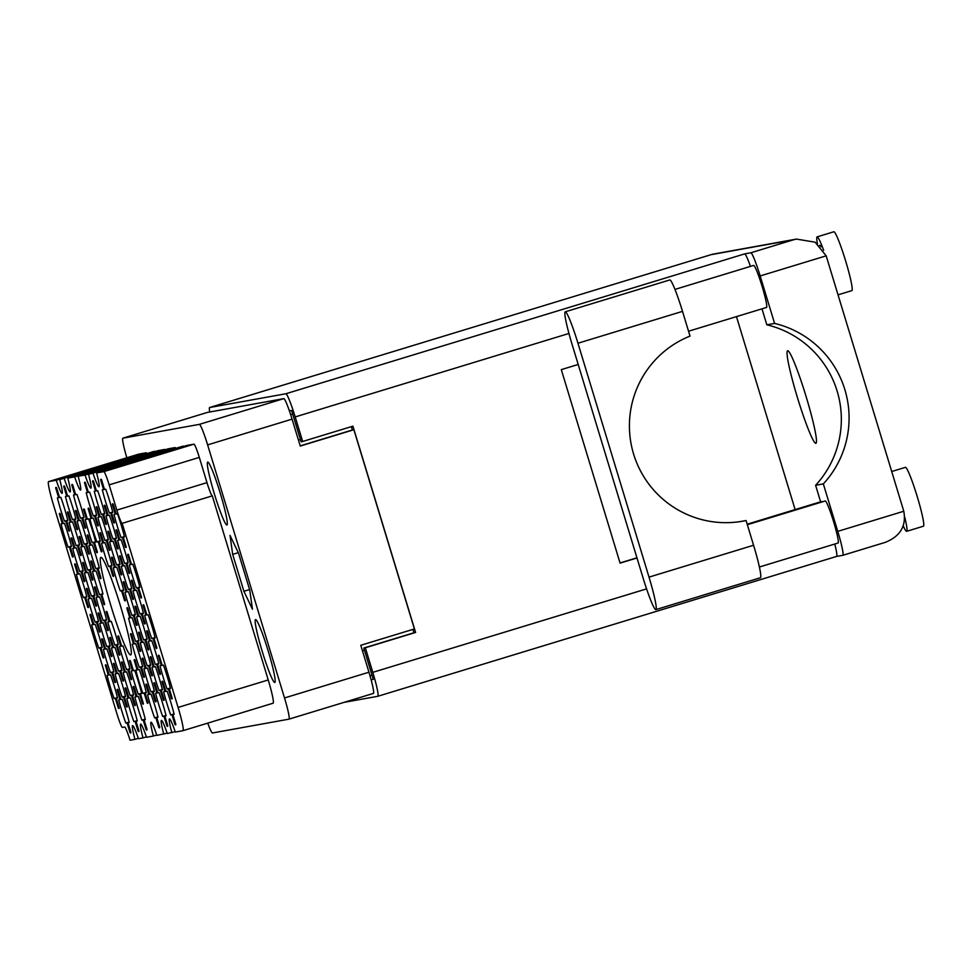 <?xml version="1.0" encoding="UTF-8"?>
<svg xmlns="http://www.w3.org/2000/svg" width="972" height="972" viewBox="0 0 972 972"><rect width="100%" height="100%" fill="white"/><g stroke="black" fill="none" stroke-linecap="round" stroke-linejoin="round"><path stroke-width="1.46" d="M124.392 536.556L121.075 537.565L122.338 537.334L125.291 547.054A22.866 2.029 -107 0 0 125.923 547.515A22.866 2.029 -107 0 0 126.19 546.896L123.237 537.176L124.489 536.945A22.866 2.029 -107 0 0 117.442 513.726L116.178 513.957L113.226 504.249A22.866 2.029 -107 0 0 112.594 503.775A22.866 2.029 -107 0 0 112.327 504.407L113.153 504.152M112.327 504.407L115.279 514.115L114.028 514.346A22.866 2.029 -107 0 0 117.248 526.01A22.866 2.029 -107 0 0 121.075 537.565M112.703 512.05L109.386 513.058L110.638 512.827L113.59 522.535A22.866 2.029 -107 0 0 114.234 523.009A22.866 2.029 -107 0 0 114.489 522.377L111.537 512.669L112.801 512.438A22.866 2.029 -107 0 0 105.741 489.22L104.49 489.451L101.538 479.731A22.866 2.029 -107 0 0 100.894 479.269A22.866 2.029 -107 0 0 100.638 479.901L101.465 479.646M100.638 479.901L103.591 489.609L102.327 489.839A22.866 2.029 -107 0 0 105.547 501.503A22.866 2.029 -107 0 0 109.386 513.058M116.336 538.014L113.019 539.023L114.283 538.792L117.235 548.512A22.866 2.029 -107 0 0 117.867 548.973A22.866 2.029 -107 0 0 118.134 548.342L115.182 538.634L116.433 538.403A22.866 2.029 -107 0 0 109.386 515.184L108.123 515.415L105.17 505.695A22.866 2.029 -107 0 0 104.539 505.233A22.866 2.029 -107 0 0 104.271 505.865L105.11 505.61M104.271 505.865L107.224 515.573L105.972 515.804A22.866 2.029 -107 0 0 109.192 527.468A22.866 2.029 -107 0 0 113.019 539.023M108.281 539.46L104.964 540.481L106.227 540.25L109.18 549.958A22.866 2.029 -107 0 0 109.812 550.431A22.866 2.029 -107 0 0 110.079 549.8L107.127 540.092L108.378 539.861A22.866 2.029 -107 0 0 101.331 516.642L100.067 516.861L97.115 507.153A22.866 2.029 -107 0 0 96.483 506.691A22.866 2.029 -107 0 0 96.216 507.311L97.054 507.068M96.216 507.311L99.168 517.031L97.917 517.25A22.866 2.029 -107 0 0 101.137 528.926A22.866 2.029 -107 0 0 104.964 540.481M100.225 540.918L96.921 541.926L98.172 541.708L101.124 551.416A22.866 2.029 -107 0 0 101.756 551.877A22.866 2.029 -107 0 0 102.024 551.258L99.071 541.538L100.323 541.319A22.866 2.029 -107 0 0 93.276 518.088L92.012 518.319L89.059 508.611A22.866 2.029 -107 0 0 88.428 508.137A22.866 2.029 -107 0 0 88.16 508.769L88.999 508.514M88.16 508.769L91.113 518.477L89.861 518.708A22.866 2.029 -107 0 0 93.081 530.372A22.866 2.029 -107 0 0 96.921 541.926M139.737 587.039L136.42 588.048L137.672 587.817L140.624 597.537A22.866 2.029 -107 0 0 141.256 597.999A22.866 2.029 -107 0 0 141.523 597.367L138.571 587.659L139.834 587.428A22.866 2.029 -107 0 0 132.775 564.21L131.512 564.44L128.571 554.72A22.866 2.029 -107 0 0 127.927 554.259A22.866 2.029 -107 0 0 127.672 554.89L128.498 554.635M127.672 554.89L130.625 564.598L129.361 564.829A22.866 2.029 -107 0 0 132.581 576.493A22.866 2.029 -107 0 0 136.42 588.048M131.682 588.485L128.365 589.494L129.616 589.275L132.569 598.983A22.866 2.029 -107 0 0 133.213 599.445A22.866 2.029 -107 0 0 133.468 598.825L130.515 589.105L131.779 588.886A22.866 2.029 -107 0 0 124.72 565.668L123.456 565.886L120.516 556.178A22.866 2.029 -107 0 0 119.872 555.717A22.866 2.029 -107 0 0 119.617 556.336L120.443 556.093M119.617 556.336L122.569 566.056L121.306 566.275A22.866 2.029 -107 0 0 124.525 577.951A22.866 2.029 -107 0 0 128.365 589.494M123.626 589.943L120.309 590.952L121.561 590.733L124.513 600.441A22.866 2.029 -107 0 0 125.157 600.903A22.866 2.029 -107 0 0 125.412 600.283L122.46 590.563L123.723 590.332A22.866 2.029 -107 0 0 116.664 567.113L115.413 567.344L112.46 557.636A22.866 2.029 -107 0 0 111.816 557.163A22.866 2.029 -107 0 0 111.561 557.794L112.388 557.539M111.561 557.794L114.514 567.502L113.25 567.733A22.866 2.029 -107 0 0 116.47 579.397A22.866 2.029 -107 0 0 120.309 590.952M155.07 637.511L151.754 638.519L153.005 638.3L155.957 648.008A22.866 2.029 -107 0 0 156.601 648.47A22.866 2.029 -107 0 0 156.857 647.85L153.904 638.13L155.168 637.911A22.866 2.029 -107 0 0 148.109 614.693L146.857 614.912L143.905 605.204A22.866 2.029 -107 0 0 143.261 604.742A22.866 2.029 -107 0 0 143.006 605.362L143.832 605.106M143.006 605.362L145.958 615.082L144.694 615.3A22.866 2.029 -107 0 0 147.914 626.964A22.866 2.029 -107 0 0 151.754 638.519M147.015 638.969L143.698 639.977L144.95 639.746L147.902 649.466A22.866 2.029 -107 0 0 148.546 649.928A22.866 2.029 -107 0 0 148.801 649.296L145.849 639.588L147.112 639.357A22.866 2.029 -107 0 0 140.053 616.139L138.802 616.37L135.849 606.662A22.866 2.029 -107 0 0 135.205 606.188A22.866 2.029 -107 0 0 134.95 606.82L135.776 606.564M134.95 606.82L137.903 616.527L136.639 616.758A22.866 2.029 -107 0 0 139.859 628.422A22.866 2.029 -107 0 0 143.698 639.977M138.96 640.427L135.643 641.435L136.906 641.204L139.846 650.924A22.866 2.029 -107 0 0 140.49 651.386A22.866 2.029 -107 0 0 140.746 650.754L137.793 641.046L139.057 640.815A22.866 2.029 -107 0 0 131.998 617.597L130.746 617.827L127.794 608.108A22.866 2.029 -107 0 0 127.15 607.646A22.866 2.029 -107 0 0 126.895 608.278L127.721 608.022M126.895 608.278L129.847 617.985L128.583 618.216A22.866 2.029 -107 0 0 131.803 629.88A22.866 2.029 -107 0 0 135.643 641.435M170.404 687.994L167.087 689.002L168.35 688.771L171.303 698.491A22.866 2.029 -107 0 0 171.935 698.953A22.866 2.029 -107 0 0 172.202 698.321L169.25 688.613L170.501 688.383A22.866 2.029 -107 0 0 163.442 665.164L162.19 665.395L159.238 655.675A22.866 2.029 -107 0 0 158.606 655.213A22.866 2.029 -107 0 0 158.339 655.845L159.165 655.59M158.339 655.845L161.291 665.553L160.04 665.784A22.866 2.029 -107 0 0 163.26 677.448A22.866 2.029 -107 0 0 167.087 689.002M162.348 689.452L159.031 690.46L160.295 690.229L163.247 699.937A22.866 2.029 -107 0 0 163.879 700.411A22.866 2.029 -107 0 0 164.147 699.779L161.194 690.071L162.446 689.841A22.866 2.029 -107 0 0 155.399 666.622L154.135 666.853L151.182 657.133A22.866 2.029 -107 0 0 150.551 656.671A22.866 2.029 -107 0 0 150.283 657.303L151.11 657.048M150.283 657.303L153.236 667.011L151.984 667.242A22.866 2.029 -107 0 0 155.204 678.906A22.866 2.029 -107 0 0 159.031 690.46M154.293 690.898L150.976 691.906L152.239 691.687L155.192 701.395A22.866 2.029 -107 0 0 155.824 701.857A22.866 2.029 -107 0 0 156.091 701.237L153.139 691.517L154.39 691.299A22.866 2.029 -107 0 0 147.343 668.08L146.079 668.299L143.127 658.591A22.866 2.029 -107 0 0 142.495 658.129A22.866 2.029 -107 0 0 142.228 658.749L143.054 658.494M142.228 658.749L145.18 668.469L143.929 668.687A22.866 2.029 -107 0 0 147.149 680.351A22.866 2.029 -107 0 0 150.976 691.906M146.237 692.356L142.92 693.364L144.184 693.133L147.137 702.853A22.866 2.029 -107 0 0 147.768 703.315A22.866 2.029 -107 0 0 148.036 702.695L145.083 692.975L146.335 692.744A22.866 2.029 -107 0 0 139.288 669.526L138.024 669.757L135.072 660.049A22.866 2.029 -107 0 0 134.44 659.575A22.866 2.029 -107 0 0 134.172 660.207L134.999 659.952M134.172 660.207L137.125 669.915L135.873 670.145A22.866 2.029 -107 0 0 139.093 681.809A22.866 2.029 -107 0 0 142.92 693.364M104.648 513.495L101.331 514.504L102.582 514.285L105.535 523.993A22.866 2.029 -107 0 0 106.179 524.455A22.866 2.029 -107 0 0 106.434 523.835L103.482 514.115L104.745 513.896A22.866 2.029 -107 0 0 97.686 490.678L96.435 490.896L93.482 481.189A22.866 2.029 -107 0 0 92.838 480.727A22.866 2.029 -107 0 0 92.583 481.347L93.409 481.091M92.583 481.347L95.535 491.067L94.272 491.285A22.866 2.029 -107 0 0 97.492 502.949A22.866 2.029 -107 0 0 101.331 514.504M96.593 514.953L93.276 515.962L94.527 515.731L97.479 525.451A22.866 2.029 -107 0 0 98.123 525.913A22.866 2.029 -107 0 0 98.379 525.281L95.426 515.573L96.69 515.342A22.866 2.029 -107 0 0 89.631 492.124L88.379 492.354L85.427 482.647A22.866 2.029 -107 0 0 84.783 482.173A22.866 2.029 -107 0 0 84.528 482.805L85.354 482.549M84.528 482.805L87.48 492.512L86.216 492.743A22.866 2.029 -107 0 0 89.436 504.407A22.866 2.029 -107 0 0 93.276 515.962M128.037 562.521L124.72 563.529L125.983 563.31L128.924 573.018A22.866 2.029 -107 0 0 129.568 573.48A22.866 2.029 -107 0 0 129.823 572.86L126.87 563.14L128.134 562.922A22.866 2.029 -107 0 0 121.075 539.691L119.823 539.922L116.871 530.214A22.866 2.029 -107 0 0 116.227 529.74A22.866 2.029 -107 0 0 115.972 530.372L116.798 530.117M115.972 530.372L118.924 540.092L117.661 540.311A22.866 2.029 -107 0 0 120.88 551.975A22.866 2.029 -107 0 0 124.72 563.529M119.981 563.979L116.664 564.987L117.928 564.756L120.868 574.476A22.866 2.029 -107 0 0 121.512 574.938A22.866 2.029 -107 0 0 121.767 574.306L118.827 564.598L120.078 564.368A22.866 2.029 -107 0 0 113.019 541.149L111.768 541.38L108.815 531.66A22.866 2.029 -107 0 0 108.184 531.198A22.866 2.029 -107 0 0 107.916 531.83L108.743 531.575M107.916 531.83L110.869 541.538L109.605 541.769A22.866 2.029 -107 0 0 112.825 553.433A22.866 2.029 -107 0 0 116.664 564.987M111.926 565.437L108.609 566.445L109.872 566.214L112.813 575.922A22.866 2.029 -107 0 0 113.457 576.396A22.866 2.029 -107 0 0 113.712 575.764L110.772 566.056L112.023 565.826A22.866 2.029 -107 0 0 104.964 542.607L103.712 542.838L100.76 533.118A22.866 2.029 -107 0 0 100.128 532.656A22.866 2.029 -107 0 0 99.861 533.288L100.687 533.033M99.861 533.288L102.813 542.996L101.55 543.227A22.866 2.029 -107 0 0 104.782 554.89A22.866 2.029 -107 0 0 108.609 566.445M143.37 613.004L140.053 614.012L141.317 613.782L144.269 623.502A22.866 2.029 -107 0 0 144.901 623.963A22.866 2.029 -107 0 0 145.168 623.331L142.216 613.624L143.467 613.393A22.866 2.029 -107 0 0 136.42 590.174L135.157 590.405L132.204 580.685A22.866 2.029 -107 0 0 131.572 580.223A22.866 2.029 -107 0 0 131.305 580.855L132.131 580.6M131.305 580.855L134.258 590.563L133.006 590.794A22.866 2.029 -107 0 0 136.226 602.458A22.866 2.029 -107 0 0 140.053 614.012M135.315 614.45L131.998 615.47L133.261 615.24L136.214 624.947A22.866 2.029 -107 0 0 136.845 625.421A22.866 2.029 -107 0 0 137.113 624.789L134.16 615.082L135.412 614.851A22.866 2.029 -107 0 0 128.365 591.632L127.101 591.851L124.149 582.143A22.866 2.029 -107 0 0 123.517 581.681A22.866 2.029 -107 0 0 123.25 582.301L124.076 582.058M123.25 582.301L126.202 592.021L124.951 592.252A22.866 2.029 -107 0 0 128.17 603.916A22.866 2.029 -107 0 0 131.998 615.47M158.715 663.475L155.399 664.496L156.65 664.265L159.602 673.973A22.866 2.029 -107 0 0 160.234 674.447A22.866 2.029 -107 0 0 160.501 673.815L157.549 664.107L158.813 663.876A22.866 2.029 -107 0 0 151.754 640.657L150.49 640.876L147.55 631.168A22.866 2.029 -107 0 0 146.906 630.707A22.866 2.029 -107 0 0 146.651 631.326L147.477 631.083M146.651 631.326L149.591 641.046L148.339 641.265A22.866 2.029 -107 0 0 151.559 652.941A22.866 2.029 -107 0 0 155.399 664.496M150.66 664.933L147.343 665.942L148.595 665.723L151.547 675.431A22.866 2.029 -107 0 0 152.179 675.892A22.866 2.029 -107 0 0 152.446 675.273L149.494 665.553L150.757 665.334A22.866 2.029 -107 0 0 143.698 642.103L142.434 642.334L139.494 632.626A22.866 2.029 -107 0 0 138.85 632.152A22.866 2.029 -107 0 0 138.595 632.784L139.421 632.529M138.595 632.784L141.535 642.492L140.284 642.723A22.866 2.029 -107 0 0 143.504 654.387A22.866 2.029 -107 0 0 147.343 665.942M142.605 666.391L139.288 667.399L140.539 667.169L143.492 676.889A22.866 2.029 -107 0 0 144.123 677.35A22.866 2.029 -107 0 0 144.391 676.719L141.438 667.011L142.702 666.78A22.866 2.029 -107 0 0 135.643 643.561L134.379 643.792L131.439 634.072A22.866 2.029 -107 0 0 130.795 633.61A22.866 2.029 -107 0 0 130.54 634.242L131.366 633.987M130.54 634.242L133.492 643.95L132.228 644.181A22.866 2.029 -107 0 0 135.448 655.845A22.866 2.029 -107 0 0 139.288 667.399M145.229 719.159L141.912 720.167L143.176 719.948L146.128 729.656A22.866 2.029 -107 0 0 146.76 730.118A22.866 2.029 -107 0 0 147.027 729.498L144.075 719.778L145.326 719.559A22.866 2.029 -107 0 0 138.279 696.341L137.016 696.559L134.063 686.852A22.866 2.029 -107 0 0 133.431 686.39A22.866 2.029 -107 0 0 133.164 687.01L134.002 686.754M133.164 687.01L136.116 696.73L134.865 696.948A22.866 2.029 -107 0 0 138.085 708.612A22.866 2.029 -107 0 0 141.912 720.167M137.186 720.617L133.869 721.625L135.12 721.394L138.073 731.114A22.866 2.029 -107 0 0 138.704 731.576A22.866 2.029 -107 0 0 138.972 730.944L136.019 721.236L137.271 721.005A22.866 2.029 -107 0 0 130.224 697.787L128.96 698.018L126.008 688.298A22.866 2.029 -107 0 0 125.376 687.836A22.866 2.029 -107 0 0 125.121 688.468L125.947 688.212M125.121 688.468L128.061 698.175L126.81 698.406A22.866 2.029 -107 0 0 130.029 710.07A22.866 2.029 -107 0 0 133.869 721.625M129.13 722.074L125.813 723.083L127.065 722.852L130.017 732.56A22.866 2.029 -107 0 0 130.649 733.034A22.866 2.029 -107 0 0 130.916 732.402L127.964 722.694L129.227 722.463A22.866 2.029 -107 0 0 122.168 699.245L120.905 699.476L117.952 689.756A22.866 2.029 -107 0 0 117.32 689.294A22.866 2.029 -107 0 0 117.065 689.926L117.891 689.67M117.065 689.926L120.006 699.633L118.754 699.864A22.866 2.029 -107 0 0 121.974 711.528A22.866 2.029 -107 0 0 125.813 723.083M129.896 668.687L126.579 669.696L127.842 669.465L130.795 679.173A22.866 2.029 -107 0 0 131.427 679.647A22.866 2.029 -107 0 0 131.694 679.015L128.741 669.307L129.993 669.076A22.866 2.029 -107 0 0 122.946 645.858L121.682 646.088L118.73 636.368A22.866 2.029 -107 0 0 118.098 635.907A22.866 2.029 -107 0 0 117.831 636.538L118.657 636.283M117.831 636.538L120.783 646.246L119.532 646.477A22.866 2.029 -107 0 0 122.751 658.141A22.866 2.029 -107 0 0 126.579 669.696M121.84 670.133L118.523 671.142L119.787 670.923L122.739 680.631A22.866 2.029 -107 0 0 123.371 681.093A22.866 2.029 -107 0 0 123.638 680.473L120.686 670.753L121.937 670.534A22.866 2.029 -107 0 0 114.89 647.316L113.627 647.534L110.674 637.826A22.866 2.029 -107 0 0 110.043 637.365A22.866 2.029 -107 0 0 109.775 637.984L110.601 637.729M109.775 637.984L112.728 647.704L111.476 647.923A22.866 2.029 -107 0 0 114.696 659.587A22.866 2.029 -107 0 0 118.523 671.142M113.785 671.591L110.468 672.6L111.731 672.369L114.684 682.089A22.866 2.029 -107 0 0 115.316 682.551A22.866 2.029 -107 0 0 115.583 681.919L112.631 672.211L113.882 671.98A22.866 2.029 -107 0 0 106.835 648.761L105.571 648.992L102.619 639.284A22.866 2.029 -107 0 0 101.987 638.811A22.866 2.029 -107 0 0 101.72 639.442L102.546 639.187M101.72 639.442L104.672 649.15L103.421 649.381A22.866 2.029 -107 0 0 106.641 661.045A22.866 2.029 -107 0 0 110.468 672.6M106.507 619.662L103.19 620.671L104.441 620.44L107.394 630.16A22.866 2.029 -107 0 0 108.038 630.621A22.866 2.029 -107 0 0 108.293 629.99L105.341 620.282L106.604 620.051A22.866 2.029 -107 0 0 99.545 596.832L98.294 597.063L95.341 587.343A22.866 2.029 -107 0 0 94.697 586.881A22.866 2.029 -107 0 0 94.442 587.513L95.268 587.258M94.442 587.513L97.394 597.221L96.131 597.452A22.866 2.029 -107 0 0 99.351 609.116A22.866 2.029 -107 0 0 103.19 620.671M98.451 621.108L95.135 622.129L96.398 621.898L99.338 631.606A22.866 2.029 -107 0 0 99.982 632.079A22.866 2.029 -107 0 0 100.238 631.448L97.285 621.728L98.549 621.509A22.866 2.029 -107 0 0 91.49 598.29L90.238 598.509L87.286 588.801A22.866 2.029 -107 0 0 86.642 588.339A22.866 2.029 -107 0 0 86.386 588.959L87.213 588.716M86.386 588.959L89.339 598.679L88.075 598.898A22.866 2.029 -107 0 0 91.295 610.574A22.866 2.029 -107 0 0 95.135 622.129M99.229 567.721L95.912 568.729L97.164 568.511L100.116 578.219A22.866 2.029 -107 0 0 100.76 578.68A22.866 2.029 -107 0 0 101.015 578.061L98.063 568.341L99.326 568.122A22.866 2.029 -107 0 0 92.267 544.903L91.004 545.122L88.063 535.414A22.866 2.029 -107 0 0 87.419 534.952A22.866 2.029 -107 0 0 87.164 535.572L87.99 535.329M87.164 535.572L90.117 545.292L88.853 545.511A22.866 2.029 -107 0 0 92.073 557.175A22.866 2.029 -107 0 0 95.912 568.729M91.174 569.179L87.857 570.187L89.108 569.957L92.061 579.677A22.866 2.029 -107 0 0 92.704 580.138A22.866 2.029 -107 0 0 92.96 579.519L90.007 569.799L91.271 569.568A22.866 2.029 -107 0 0 84.212 546.349L82.96 546.58L80.008 536.872A22.866 2.029 -107 0 0 79.364 536.398A22.866 2.029 -107 0 0 79.109 537.03L79.935 536.775M79.109 537.03L82.061 546.738L80.797 546.969A22.866 2.029 -107 0 0 84.017 558.633A22.866 2.029 -107 0 0 87.857 570.187M83.118 570.637L79.801 571.645L81.053 571.415L84.005 581.135A22.866 2.029 -107 0 0 84.649 581.596A22.866 2.029 -107 0 0 84.904 580.964L81.952 571.257L83.215 571.026A22.866 2.029 -107 0 0 76.156 547.807L74.905 548.038L71.952 538.318A22.866 2.029 -107 0 0 71.308 537.856A22.866 2.029 -107 0 0 71.053 538.488L71.879 538.233M71.053 538.488L74.006 548.196L72.742 548.427A22.866 2.029 -107 0 0 75.962 560.091A22.866 2.029 -107 0 0 79.801 571.645M83.884 517.25L80.567 518.258L81.83 518.027L84.783 527.747A22.866 2.029 -107 0 0 85.415 528.209A22.866 2.029 -107 0 0 85.682 527.577L82.729 517.869L83.981 517.639A22.866 2.029 -107 0 0 76.934 494.42L75.67 494.651L72.718 484.931A22.866 2.029 -107 0 0 72.086 484.469A22.866 2.029 -107 0 0 71.819 485.101L72.657 484.846M71.819 485.101L74.771 494.809L73.52 495.04A22.866 2.029 -107 0 0 76.739 506.704A22.866 2.029 -107 0 0 80.567 518.258M75.828 518.696L72.511 519.716L73.775 519.485L76.727 529.193A22.866 2.029 -107 0 0 77.359 529.667A22.866 2.029 -107 0 0 77.626 529.035L74.674 519.327L75.925 519.097A22.866 2.029 -107 0 0 68.878 495.878L67.615 496.097L64.662 486.389A22.866 2.029 -107 0 0 64.031 485.927A22.866 2.029 -107 0 0 63.763 486.547L64.602 486.304M63.763 486.547L66.716 496.267L65.464 496.485A22.866 2.029 -107 0 0 68.684 508.162A22.866 2.029 -107 0 0 72.511 519.716M141.596 693.194L138.279 694.202L139.531 693.984L142.483 703.692A22.866 2.029 -107 0 0 143.127 704.153A22.866 2.029 -107 0 0 143.382 703.534L140.43 693.814L141.693 693.583A22.866 2.029 -107 0 0 134.634 670.364L133.383 670.595L130.43 660.887A22.866 2.029 -107 0 0 129.786 660.413A22.866 2.029 -107 0 0 129.531 661.045L130.357 660.79M129.531 661.045L132.484 670.753L131.22 670.984A22.866 2.029 -107 0 0 134.44 682.648A22.866 2.029 -107 0 0 138.279 694.202M133.541 694.652L130.224 695.66L131.475 695.43L134.428 705.15A22.866 2.029 -107 0 0 135.072 705.611A22.866 2.029 -107 0 0 135.327 704.979L132.374 695.272L133.638 695.041A22.866 2.029 -107 0 0 126.579 671.822L125.327 672.053L122.375 662.333A22.866 2.029 -107 0 0 121.731 661.871A22.866 2.029 -107 0 0 121.476 662.503L122.302 662.248M121.476 662.503L124.428 672.211L123.165 672.442A22.866 2.029 -107 0 0 126.384 684.106A22.866 2.029 -107 0 0 130.224 695.66M125.485 696.098L122.168 697.118L123.42 696.888L126.372 706.595A22.866 2.029 -107 0 0 127.016 707.069A22.866 2.029 -107 0 0 127.271 706.437L124.319 696.73L125.582 696.499A22.866 2.029 -107 0 0 118.523 673.28L117.272 673.499L114.319 663.791A22.866 2.029 -107 0 0 113.675 663.329A22.866 2.029 -107 0 0 113.42 663.949L114.246 663.706M113.42 663.949L116.373 673.669L115.109 673.888A22.866 2.029 -107 0 0 118.329 685.564A22.866 2.029 -107 0 0 122.168 697.118M117.43 697.556L114.113 698.564L115.364 698.346L118.317 708.053A22.866 2.029 -107 0 0 118.961 708.515A22.866 2.029 -107 0 0 119.216 707.895L116.263 698.175L117.527 697.957A22.866 2.029 -107 0 0 110.468 674.726L109.216 674.957L106.264 665.249A22.866 2.029 -107 0 0 105.62 664.775A22.866 2.029 -107 0 0 105.365 665.407L106.191 665.152M105.365 665.407L108.317 675.115L107.054 675.346A22.866 2.029 -107 0 0 110.273 687.01A22.866 2.029 -107 0 0 114.113 698.564M118.207 644.169L114.89 645.177L116.142 644.958L119.094 654.666A22.866 2.029 -107 0 0 119.726 655.128A22.866 2.029 -107 0 0 119.993 654.508L117.041 644.788L118.305 644.57A22.866 2.029 -107 0 0 111.245 621.339L109.982 621.57L107.041 611.862A22.866 2.029 -107 0 0 106.398 611.388A22.866 2.029 -107 0 0 106.142 612.02L106.969 611.765M106.142 612.02L109.083 621.728L107.831 621.958A22.866 2.029 -107 0 0 111.051 633.623A22.866 2.029 -107 0 0 114.89 645.177M110.152 645.627L106.835 646.635L108.086 646.404L111.039 656.124A22.866 2.029 -107 0 0 111.671 656.586A22.866 2.029 -107 0 0 111.938 655.954L108.986 646.246L110.249 646.016A22.866 2.029 -107 0 0 103.19 622.797L101.926 623.028L98.986 613.308A22.866 2.029 -107 0 0 98.342 612.846A22.866 2.029 -107 0 0 98.087 613.478L98.913 613.223M98.087 613.478L101.039 623.186L99.776 623.417A22.866 2.029 -107 0 0 102.996 635.081A22.866 2.029 -107 0 0 106.835 646.635M102.096 647.073L98.779 648.093L100.031 647.862L102.983 657.57A22.866 2.029 -107 0 0 103.627 658.044A22.866 2.029 -107 0 0 103.883 657.412L100.93 647.704L102.194 647.474A22.866 2.029 -107 0 0 95.135 624.255L93.871 624.474L90.931 614.766A22.866 2.029 -107 0 0 90.287 614.304A22.866 2.029 -107 0 0 90.031 614.924L90.858 614.681M90.031 614.924L92.984 624.644L91.72 624.875A22.866 2.029 -107 0 0 94.94 636.538A22.866 2.029 -107 0 0 98.779 648.093M102.862 593.685L99.545 594.706L100.809 594.475L103.761 604.183A22.866 2.029 -107 0 0 104.393 604.657A22.866 2.029 -107 0 0 104.66 604.025L101.708 594.317L102.959 594.086A22.866 2.029 -107 0 0 95.912 570.868L94.649 571.086L91.696 561.379A22.866 2.029 -107 0 0 91.064 560.917A22.866 2.029 -107 0 0 90.797 561.537L91.623 561.294M90.797 561.537L93.749 571.257L92.498 571.487A22.866 2.029 -107 0 0 95.718 583.151A22.866 2.029 -107 0 0 99.545 594.706M94.806 595.143L91.49 596.152L92.753 595.933L95.706 605.641A22.866 2.029 -107 0 0 96.337 606.103A22.866 2.029 -107 0 0 96.605 605.483L93.652 595.763L94.904 595.544A22.866 2.029 -107 0 0 87.857 572.314L86.593 572.544L83.641 562.837A22.866 2.029 -107 0 0 83.009 562.363A22.866 2.029 -107 0 0 82.742 562.995L83.568 562.739M82.742 562.995L85.694 572.715L84.443 572.933A22.866 2.029 -107 0 0 87.662 584.597A22.866 2.029 -107 0 0 91.49 596.152M86.751 596.601L83.434 597.61L84.698 597.379L87.65 607.099A22.866 2.029 -107 0 0 88.282 607.561A22.866 2.029 -107 0 0 88.549 606.929L85.597 597.221L86.848 596.99A22.866 2.029 -107 0 0 79.801 573.772L78.538 574.002L75.585 564.282A22.866 2.029 -107 0 0 74.953 563.821A22.866 2.029 -107 0 0 74.686 564.453L75.524 564.197M74.686 564.453L77.639 574.16L76.387 574.391A22.866 2.029 -107 0 0 79.607 586.055A22.866 2.029 -107 0 0 83.434 597.61M95.584 541.756L92.267 542.765L93.531 542.546L96.471 552.254A22.866 2.029 -107 0 0 97.115 552.716A22.866 2.029 -107 0 0 97.37 552.096L94.418 542.376L95.681 542.157A22.866 2.029 -107 0 0 88.622 518.927L87.371 519.157L84.418 509.45A22.866 2.029 -107 0 0 83.774 508.976A22.866 2.029 -107 0 0 83.519 509.607L84.345 509.352M83.519 509.607L86.472 519.327L85.208 519.546A22.866 2.029 -107 0 0 88.428 531.21A22.866 2.029 -107 0 0 92.267 542.765M87.529 543.214L84.212 544.223L85.475 543.992L88.416 553.712A22.866 2.029 -107 0 0 89.059 554.174A22.866 2.029 -107 0 0 89.315 553.542L86.374 543.834L87.626 543.603A22.866 2.029 -107 0 0 80.567 520.385L79.315 520.615L76.363 510.895A22.866 2.029 -107 0 0 75.731 510.434A22.866 2.029 -107 0 0 75.464 511.065L76.29 510.81M75.464 511.065L78.416 520.773L77.153 521.004A22.866 2.029 -107 0 0 80.372 532.668A22.866 2.029 -107 0 0 84.212 544.223M79.473 544.672L76.156 545.681L77.42 545.45L80.36 555.158A22.866 2.029 -107 0 0 81.004 555.632A22.866 2.029 -107 0 0 81.259 555L78.319 545.292L79.57 545.061A22.866 2.029 -107 0 0 72.511 521.843L71.26 522.073L68.307 512.353A22.866 2.029 -107 0 0 67.676 511.892A22.866 2.029 -107 0 0 67.408 512.523L68.234 512.268M67.408 512.523L70.361 522.231L69.097 522.462A22.866 2.029 -107 0 0 72.329 534.126A22.866 2.029 -107 0 0 76.156 545.681M174.049 713.958L170.732 714.967L171.983 714.748L174.936 724.456A22.866 2.029 -107 0 0 175.58 724.918A22.866 2.029 -107 0 0 175.835 724.298L172.882 714.578L174.146 714.347A22.866 2.029 -107 0 0 167.087 691.128L165.835 691.359L162.883 681.651A22.866 2.029 -107 0 0 162.239 681.178A22.866 2.029 -107 0 0 161.984 681.809L162.81 681.554M161.984 681.809L164.936 691.517L163.673 691.748A22.866 2.029 -107 0 0 166.892 703.412A22.866 2.029 -107 0 0 170.732 714.967M165.993 715.416L162.676 716.425L163.928 716.194L166.88 725.914A22.866 2.029 -107 0 0 167.524 726.376A22.866 2.029 -107 0 0 167.779 725.744L164.827 716.036L166.09 715.805A22.866 2.029 -107 0 0 159.031 692.586L157.78 692.817L154.827 683.097A22.866 2.029 -107 0 0 154.184 682.636A22.866 2.029 -107 0 0 153.928 683.267L154.755 683.012M153.928 683.267L156.881 692.975L155.617 693.206A22.866 2.029 -107 0 0 158.837 704.87A22.866 2.029 -107 0 0 162.676 716.425M157.938 716.862L154.621 717.883L155.872 717.652L158.825 727.36A22.866 2.029 -107 0 0 159.469 727.834A22.866 2.029 -107 0 0 159.724 727.202L156.771 717.494L158.035 717.263A22.866 2.029 -107 0 0 150.976 694.044L149.724 694.263L146.772 684.555A22.866 2.029 -107 0 0 146.128 684.094A22.866 2.029 -107 0 0 145.873 684.713L146.699 684.47M145.873 684.713L148.825 694.433L147.562 694.652A22.866 2.029 -107 0 0 150.781 706.328A22.866 2.029 -107 0 0 154.621 717.883M67.773 520.154L64.456 521.162L65.719 520.943L68.672 530.651A22.866 2.029 -107 0 0 69.304 531.113A22.866 2.029 -107 0 0 69.571 530.493L66.618 520.773L67.87 520.555A22.866 2.029 -107 0 0 60.823 497.324L59.559 497.555L56.607 487.847A22.866 2.029 -107 0 0 55.975 487.373A22.866 2.029 -107 0 0 55.708 488.005L56.546 487.75M55.708 488.005L58.66 497.713L57.409 497.943A22.866 2.029 -107 0 0 60.629 509.607A22.866 2.029 -107 0 0 64.456 521.162M71.418 546.118L68.101 547.127A22.866 2.029 -107 0 1 64.273 535.572A22.866 2.029 -107 0 1 61.054 523.908L62.305 523.689L59.353 513.969L60.179 513.714M120.273 605.337A51.006 4.532 -107 0 0 100.906 557.369A51.006 4.532 -107 0 0 111.282 606.965A51.006 4.532 -107 0 0 130.649 654.934A51.006 4.532 -107 0 0 120.273 605.337M220.207 493.023A32.89 2.928 -107 0 0 207.729 462.089A32.89 2.928 -107 0 0 214.423 494.068A32.89 2.928 -107 0 0 226.901 525.002A32.89 2.928 -107 0 0 220.207 493.023M268.065 650.511A32.89 2.928 -107 0 0 255.575 619.577A32.89 2.928 -107 0 0 262.27 651.556A32.89 2.928 -107 0 0 274.748 682.502A32.89 2.928 -107 0 0 268.065 650.511M59.353 513.969A22.866 2.029 73 0 1 59.62 513.35A22.866 2.029 73 0 1 60.252 513.811L63.204 523.519L64.456 523.301A22.866 2.029 -107 0 1 71.515 546.519L70.263 546.738L73.204 556.458A22.866 2.029 73 0 1 72.949 557.077A22.866 2.029 73 0 1 72.317 556.616L73.179 556.349M207.741 723.132A21.809 1.944 -107 0 0 212.479 732.973L288.939 719.159A21.809 1.944 -107 0 0 288.951 719.159A21.809 1.944 -107 0 0 284.517 697.957L207.631 444.884A21.809 1.944 -107 0 0 199.369 424.363L122.909 438.178A21.809 1.944 -107 0 0 122.885 438.178A21.809 1.944 -107 0 0 126.834 457.763M167.135 733.131L156.893 735.391A21.105 1.871 -107 0 0 151.025 722.257A21.105 1.871 -107 0 0 153.382 736.023L146.517 737.274A21.105 1.871 -107 0 0 140.648 724.128A21.105 1.871 -107 0 0 143.006 737.906L138.461 738.72A21.105 1.871 -107 0 0 132.593 725.586A21.105 1.871 -107 0 0 134.95 739.352L130.041 740.239A14.07 1.251 73 0 0 124.72 727.007L122.387 727.421A14.07 1.251 -107 0 1 117.065 714.189L53.472 504.869A23.923 2.126 -107 0 1 48.6 481.614A23.923 2.126 -107 0 0 48.6 481.614L56.23 480.229A21.105 1.871 -107 0 0 62.087 493.375A21.105 1.871 -107 0 0 59.729 479.597L154.427 451.3L59.729 479.597M175.191 731.673L167.269 733.52A21.105 1.871 -107 0 0 161.413 720.386A21.105 1.871 -107 0 0 163.77 734.152M183.234 446.099L88.537 474.397L183.234 446.099A21.105 1.871 73 0 0 183.368 446.488M175.179 447.545L85.038 475.029L78.161 476.268L168.314 448.797L175.179 447.545A21.105 1.871 73 0 0 175.312 447.946M164.803 449.428L74.662 476.9L67.785 478.139L157.926 450.668L164.803 449.428A21.105 1.871 73 0 0 164.936 449.817M146.505 453.146A21.105 1.871 73 0 1 146.371 452.758L56.23 480.229M146.371 452.758L138.765 454.118A23.923 2.126 73 0 1 138.765 454.118L48.624 481.602L138.741 454.131A23.923 2.126 73 0 0 138.729 454.143M138.328 738.331L134.95 739.352M146.383 736.873L143.006 737.906M156.759 735.002L153.382 736.023M207.352 412.432L122.909 438.178L207.34 412.432A21.809 1.944 73 0 1 207.352 412.432A21.809 1.944 73 0 1 207.34 412.432L283.812 398.629A21.809 1.944 73 0 1 292.074 419.139L300.263 446.063L353.881 429.721L414.4 628.945L360.782 645.287L368.959 672.211A21.809 1.944 73 0 1 373.406 693.413A21.809 1.944 73 0 1 373.382 693.425L288.976 719.146M412.954 629.382L413.975 632.76M351.354 426.647L352.374 429.988L353.881 429.721M300.202 445.893L352.374 429.988M68.672 530.651L69.534 530.384M158.825 727.36L159.7 727.105M166.88 725.914L167.755 725.647M174.936 724.456L175.81 724.189M80.36 555.158L81.235 554.903M88.416 553.712L89.29 553.445M96.471 552.254L97.346 551.987M87.65 607.099L88.513 606.832M95.706 605.641L96.568 605.374M103.761 604.183L104.624 603.928M102.983 657.57L103.846 657.315M111.039 656.124L111.901 655.857M119.094 654.666L119.957 654.399M118.317 708.053L119.192 707.786M126.372 706.595L127.247 706.34M134.428 705.15L135.302 704.882M142.483 703.692L143.358 703.424M76.727 529.193L77.59 528.938M84.783 527.747L85.645 527.48M84.005 581.135L84.88 580.867M92.061 579.677L92.923 579.409M100.116 578.219L100.979 577.951M99.338 631.606L100.213 631.338M107.394 630.16L108.269 629.892M114.684 682.089L115.546 681.822M122.739 680.631L123.602 680.364M130.795 679.173L131.657 678.918M130.017 732.56L130.88 732.305M138.073 731.114L138.935 730.847M146.128 729.656L146.991 729.389M143.492 676.889L144.354 676.621M151.547 675.431L152.41 675.163M159.602 673.973L160.465 673.718M136.214 624.947L137.076 624.692M144.269 623.502L145.132 623.234M112.813 575.922L113.688 575.667M120.868 574.476L121.743 574.209M128.924 573.018L129.798 572.751M97.479 525.451L98.354 525.184M105.535 523.993L106.41 523.726M147.137 702.853L147.999 702.586M155.192 701.395L156.055 701.128M163.247 699.937L164.11 699.682M171.303 698.491L172.166 698.224M139.846 650.924L140.721 650.657M147.902 649.466L148.777 649.199M155.957 648.008L156.832 647.741M124.513 600.441L125.388 600.174M132.569 598.983L133.431 598.716M140.624 597.537L141.487 597.27M101.124 551.416L101.987 551.148M109.18 549.958L110.043 549.702M117.235 548.512L118.098 548.244M113.59 522.535L114.465 522.28M125.291 547.054L126.153 546.786M199.309 457.399L109.156 484.87A14.07 1.251 -107 0 0 103.834 471.639L96.593 472.939L186.745 445.468L193.975 444.155A14.07 1.251 73 0 1 199.309 457.399L206.975 482.634A14.07 1.251 -107 0 0 212.297 495.866L268.223 679.95A23.923 2.126 73 0 1 273.096 703.206A23.923 2.126 73 0 1 273.071 703.218L182.967 730.677A23.923 2.126 -107 0 0 178.083 707.434L268.223 679.95M273.096 703.206L182.955 730.689A23.923 2.126 -107 0 1 182.93 730.689L175.325 732.062A21.105 1.871 -107 0 0 169.468 718.928A21.105 1.871 -107 0 0 171.825 732.694M212.297 495.866L122.156 523.349L178.083 707.434M109.156 484.87L116.822 510.118L206.975 482.634M243.899 591.28L252.453 609.213L249.792 590.223L238.577 553.299L230.024 535.378L232.685 554.368L243.899 591.28L249.585 589.554M72.317 556.616L69.364 546.908L68.101 547.127M122.156 523.349A14.07 1.251 73 0 1 116.822 510.118M93.093 473.571A21.105 1.871 -107 0 0 98.95 486.717A21.105 1.871 -107 0 0 96.593 472.939M85.038 475.029A21.105 1.871 -107 0 0 90.894 488.175A21.105 1.871 -107 0 0 88.537 474.397M74.662 476.9A21.105 1.871 -107 0 0 80.518 490.046A21.105 1.871 -107 0 0 78.161 476.268M64.286 478.783A21.105 1.871 -107 0 0 70.142 491.917A21.105 1.871 -107 0 0 67.785 478.139M238.274 552.667L232.685 554.368M70.263 546.738L71.478 546.373M62.305 523.689L63.168 523.422M69.364 546.908L71.454 546.264M66.618 520.773L67.846 520.409M58.66 497.713L59.535 497.457M65.719 520.943L67.809 520.299M156.771 717.494L157.999 717.117M148.825 694.433L149.688 694.166M155.872 717.652L157.974 717.008M164.827 716.036L166.054 715.659M156.881 692.975L157.743 692.708M163.928 716.194L166.03 715.562M172.882 714.578L174.11 714.213M164.936 691.517L165.799 691.262M171.983 714.748L174.085 714.104M78.319 545.292L79.534 544.915M70.361 522.231L71.223 521.964M77.42 545.45L79.51 544.806M86.374 543.834L87.589 543.457M78.416 520.773L79.279 520.506M85.475 543.992L87.565 543.36M94.418 542.376L95.645 542.012M86.472 519.327L87.334 519.06M93.531 542.546L95.621 541.902M85.597 597.221L86.812 596.844M77.639 574.16L78.513 573.893M84.698 597.379L86.787 596.747M93.652 595.763L94.867 595.399M85.694 572.715L86.569 572.447M92.753 595.933L94.843 595.289M101.708 594.317L102.923 593.941M93.749 571.257L94.624 570.989M100.809 594.475L102.898 593.831M100.93 647.704L102.157 647.328M92.984 624.644L93.847 624.376M100.031 647.862L102.133 647.218M108.986 646.246L110.213 645.87M101.039 623.186L101.902 622.918M108.086 646.404L110.188 645.773M117.041 644.788L118.268 644.424M109.083 621.728L109.958 621.473M116.142 644.958L118.244 644.314M116.263 698.175L117.491 697.811M108.317 675.115L109.18 674.86M115.364 698.346L117.466 697.702M124.319 696.73L125.546 696.353M116.373 673.669L117.235 673.402M123.42 696.888L125.522 696.244M132.374 695.272L133.601 694.895M124.428 672.211L125.291 671.944M131.475 695.43L133.577 694.798M140.43 693.814L141.657 693.437M132.484 670.753L133.346 670.498M139.531 693.984L141.633 693.34M74.674 519.327L75.889 518.951M66.716 496.267L67.59 495.999M73.775 519.485L75.865 518.841M82.729 517.869L83.944 517.493M74.771 494.809L75.646 494.541M81.83 518.027L83.92 517.396M81.952 571.257L83.179 570.88M74.006 548.196L74.868 547.929M81.053 571.415L83.155 570.783M90.007 569.799L91.234 569.422M82.061 546.738L82.924 546.483M89.108 569.957L91.21 569.325M98.063 568.341L99.29 567.976M90.117 545.292L90.979 545.025M97.164 568.511L99.266 567.867M97.285 621.728L98.512 621.363M89.339 598.679L90.202 598.412M96.398 621.898L98.488 621.254M105.341 620.282L106.568 619.905M97.394 597.221L98.257 596.954M104.441 620.44L106.543 619.808M112.631 672.211L113.846 671.834M104.672 649.15L105.547 648.895M111.731 672.369L113.821 671.737M120.686 670.753L121.901 670.388M112.728 647.704L113.603 647.437M119.787 670.923L121.877 670.279M128.741 669.307L129.956 668.93M120.783 646.246L121.646 645.979M127.842 669.465L129.932 668.821M127.964 722.694L129.191 722.317M120.006 699.633L120.88 699.366M127.065 722.852L129.155 722.208M136.019 721.236L137.246 720.86M128.061 698.175L128.936 697.908M135.12 721.394L137.21 720.762M144.075 719.778L145.302 719.414M136.116 696.73L136.991 696.462M143.176 719.948L145.265 719.304M141.438 667.011L142.665 666.634M133.492 643.95L134.355 643.683M140.539 667.169L142.641 666.537M149.494 665.553L150.721 665.188M141.535 642.492L142.41 642.237M148.595 665.723L150.696 665.079M157.549 664.107L158.776 663.73M149.591 641.046L150.466 640.779M156.65 664.265L158.74 663.621M134.16 615.082L135.375 614.705M126.202 592.021L127.077 591.754M133.261 615.24L135.351 614.596M142.216 613.624L143.431 613.247M134.258 590.563L135.132 590.296M141.317 613.782L143.406 613.15M110.772 566.056L111.987 565.68M102.813 542.996L103.676 542.728M109.872 566.214L111.962 565.57M118.827 564.598L120.042 564.222M110.869 541.538L111.731 541.27M117.928 564.756L120.018 564.125M126.87 563.14L128.097 562.776M118.924 540.092L119.787 539.825M125.983 563.31L128.073 562.667M95.426 515.573L96.653 515.196M87.48 492.512L88.343 492.257M94.527 515.731L96.629 515.099M103.482 514.115L104.709 513.751M95.535 491.067L96.398 490.799M102.582 514.285L104.684 513.641M145.083 692.975L146.298 692.599M137.125 669.915L138 669.659M144.184 693.133L146.274 692.501M153.139 691.517L154.354 691.153M145.18 668.469L146.055 668.201M152.239 691.687L154.329 691.043M161.194 690.071L162.409 689.695M153.236 667.011L154.098 666.743M160.295 690.229L162.385 689.585M169.25 688.613L170.465 688.237M161.291 665.553L162.154 665.285M168.35 688.771L170.44 688.14M137.793 641.046L139.02 640.669M129.847 617.985L130.71 617.718M136.906 641.204L138.996 640.572M145.849 639.588L147.076 639.212M137.903 616.527L138.765 616.272M144.95 639.746L147.051 639.114M153.904 638.13L155.131 637.766M145.958 615.082L146.821 614.814M153.005 638.3L155.107 637.656M122.46 590.563L123.687 590.198M114.514 567.502L115.376 567.247M121.561 590.733L123.663 590.089M130.515 589.105L131.742 588.74M122.569 566.056L123.432 565.789M129.616 589.275L131.718 588.631M138.571 587.659L139.798 587.282M130.625 564.598L131.487 564.331M137.672 587.817L139.774 587.185M99.071 541.538L100.298 541.173M91.113 518.477L91.988 518.222M98.172 541.708L100.262 541.064M107.127 540.092L108.342 539.715M99.168 517.031L100.043 516.764M106.227 540.25L108.317 539.606M115.182 538.634L116.397 538.257M107.224 515.573L108.099 515.306M114.283 538.792L116.373 538.16M111.537 512.669L112.764 512.293M103.591 489.609L104.454 489.341M110.638 512.827L112.74 512.183M123.237 537.176L124.452 536.799M115.279 514.115L116.154 513.86M122.338 537.334L124.428 536.702M655.796 609.626A33.413 2.965 73 0 1 643.136 578.182L572.071 344.307A33.413 2.965 -107 0 1 565.279 311.805A33.413 2.965 -107 0 1 577.963 343.238L649.017 577.125A33.413 2.965 73 0 1 655.821 609.614A33.413 2.965 73 0 1 655.796 609.626L760.383 577.745A33.413 2.965 73 0 1 760.347 577.757M819.493 245.345L819.688 245.284A21.979 1.956 -107 0 0 819.688 245.284A21.979 1.956 -107 0 0 819.675 245.296A21.979 1.956 -107 0 1 820.963 246.803M817.428 243.668A30.776 2.734 73 0 1 817.124 236.876L833.879 231.761A30.776 2.734 73 0 1 833.879 231.761A30.776 2.734 73 0 1 833.903 231.761A30.776 2.734 73 0 1 845.519 260.557A30.776 2.734 73 0 1 851.824 290.64A30.776 2.734 73 0 1 851.8 290.652M817.124 236.876A30.776 2.734 73 0 1 817.148 236.864A30.776 2.734 73 0 1 823.661 250.314M905.43 467.338A30.776 2.734 73 0 1 905.454 467.338A30.776 2.734 73 0 1 917.094 496.133A30.776 2.734 73 0 1 923.4 526.204A30.776 2.734 73 0 1 923.376 526.217L906.645 531.32A30.776 2.734 73 0 1 906.621 531.32A30.776 2.734 73 0 1 903.304 525.974M904.762 517.262A30.776 2.734 73 0 1 906.645 531.32M787.697 350.758A48.369 4.301 -107 0 0 787.648 350.771A48.369 4.301 -107 0 0 797.575 398.046A48.369 4.301 -107 0 0 815.812 443.305A48.369 4.301 -107 0 0 815.86 443.293A48.369 4.301 -107 0 0 805.946 396.017A48.369 4.301 -107 0 0 787.697 350.758M759.375 567.016L838.058 543.032A21.979 1.956 -107 0 0 838.058 543.032A21.979 1.956 -107 0 0 833.551 521.539A21.979 1.956 -107 0 0 825.264 500.969A21.979 1.956 -107 0 0 825.24 500.981A21.979 1.956 -107 0 0 825.228 500.981L747.334 524.722M688.553 331.221L766.495 307.468A21.979 1.956 -107 0 0 766.495 307.468A21.979 1.956 -107 0 0 761.987 285.975A21.979 1.956 -107 0 0 753.689 265.405A21.979 1.956 -107 0 0 753.677 265.405A21.979 1.956 -107 0 0 753.652 265.417L674.981 289.401M739.984 521.636A96.726 96.337 -100.2 0 0 740.178 521.587L746.071 520.53L753.579 545.256A33.413 2.965 73 0 1 760.383 577.745M885.31 542.352L842.797 555.304A24.616 2.187 -107 0 0 842.773 555.316L885.31 542.352C900.315 536.301 906.475 525.937 903.79 511.248L826.176 255.83L760.165 275.951L774.587 323.421L766.835 324.818L761.987 308.841M760.165 275.951A24.616 2.187 -107 0 0 750.834 252.781L744.637 253.899A24.616 2.187 73 0 1 750.469 266.389M750.834 252.781L793.395 239.817L710.994 254.688L209.66 407.511A24.616 2.187 -107 0 0 209.636 407.523L285.865 393.757L744.637 253.899M710.969 254.7A24.616 2.187 73 0 1 710.994 254.688A24.616 24.519 -100.2 0 1 713.776 254.02A24.616 24.616 0 0 0 710.969 254.7A24.616 2.187 73 0 1 710.969 254.7L209.636 407.523A24.616 2.187 -107 0 0 209.709 412.007M289.401 410.864L291.6 410.476L301.113 441.762L302.656 441.482L295.196 416.927A24.616 2.187 -107 0 0 285.865 393.757M343.894 702.404L377.792 696.292A24.616 2.187 -107 0 0 377.804 696.28A24.616 2.187 -107 0 0 372.798 672.345L365.338 647.777L363.783 648.057L414.048 632.736L413.027 629.358M371.122 679.744L373.297 679.355L363.783 648.057M302.656 441.482L352.921 426.161L415.603 632.456L365.338 647.777M766.835 324.818A97.079 96.69 -100.2 0 1 815.605 485.295L820.611 501.807L822.276 501.88M822.166 501.528L747.237 524.37M637 557.977L620.087 563.128L561.294 369.627L578.206 364.476M815.605 485.295L823.345 483.898L837.767 531.368A24.616 2.187 -107 0 1 842.773 555.316L836.576 556.434A24.616 2.187 73 0 1 836.564 556.434L377.829 696.28L836.576 556.434A24.616 2.187 73 0 0 834.79 544.028M795.108 509.583L736.472 316.617M820.611 501.807L747.176 524.2M636.939 557.807L620.039 562.958M352.447 429.976L351.427 426.623M415.603 632.456L414.048 632.736M823.345 483.898A97.079 96.69 79.8 0 0 774.587 323.421M793.395 239.817L796.433 239.088L815.131 242.186L826.176 255.83M905.454 467.338A30.776 2.734 73 0 1 905.479 467.325L891.713 471.517M746.071 520.53A96.726 96.337 79.8 0 1 633.149 452.515A96.726 96.337 79.8 0 1 690.023 336.093L682.514 311.368A33.413 2.965 -107 0 0 669.829 279.936L565.279 311.805M284.517 697.957L368.959 672.211M292.074 419.139L207.631 444.884M199.369 424.363L283.812 398.629M362.471 650.839L364.451 650.232M372.033 675.212L370.028 675.819L372.033 675.212M290.677 414.68L292.694 414.072M300.445 439.575L298.465 440.17M103.834 471.639L193.975 444.155M568.96 333.469L295.196 416.927M372.798 672.345L646.562 588.886M837.767 531.368L903.79 511.248M753.579 545.256L649.017 577.125M682.514 311.368L577.963 343.238M288.951 719.159L373.406 693.413M851.824 290.64L838.034 294.844M713.776 254.02L796.433 239.088"/></g></svg>
